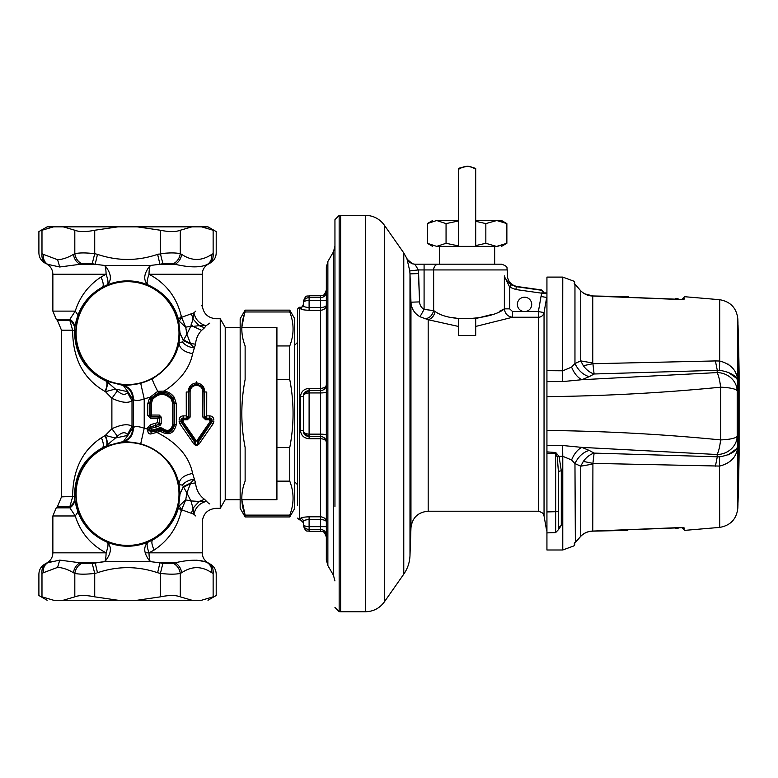 <?xml version="1.0" encoding="UTF-8"?>
<svg xmlns="http://www.w3.org/2000/svg" width="778" height="778" viewBox="0 0 778 778"><rect width="100%" height="100%" fill="white"/><g stroke="black" fill="none" stroke-linecap="round" stroke-linejoin="round"><path stroke-width="1.17" d="M152.216 378.264A51.445 51.445 0 0 1 82.41 357.783A51.445 51.445 0 0 1 102.891 287.967A51.445 51.445 0 0 1 172.697 308.458A51.445 51.445 0 0 1 152.216 378.264M152.216 539.125A51.445 51.445 0 0 1 82.41 518.644A51.445 51.445 0 0 1 102.891 448.828A51.445 51.445 0 0 1 172.697 469.309A51.445 51.445 0 0 1 152.216 539.125M225.221 489.177L225.221 327.373L220.242 318.756L220.242 508.335L225.221 499.719L225.221 489.177M276.919 489.177L276.919 327.373L241.841 327.373L245.128 310.14L289.756 310.14L289.756 311.978C294.152 323.298 294.152 334.628 289.756 345.957C294.152 334.628 294.152 323.298 289.756 311.978L245.128 311.978C240.733 323.298 240.733 334.628 245.128 345.957L245.128 379.557C240.733 402.216 240.733 424.876 245.128 447.535L245.128 481.135C240.733 492.464 240.733 503.794 245.128 515.124L241.841 499.719L276.919 499.719L276.919 489.177M201.619 330.358L193.051 326.42L199.061 325.661L204.546 327.762L201.619 330.358C198.059 333.986 196.027 338.595 195.531 344.197L192.623 353.64C189.832 368.004 180.321 380.491 164.09 391.081C168.427 391.781 171.841 393.911 174.35 397.48L176.285 403.743L176.285 424.574C173.932 433.735 168.632 435.972 160.375 431.275L160.394 429.709L161.085 429.845C168.029 434.513 172.512 432.792 174.535 424.671L176.285 424.574M157.263 432.267L160.385 431.245L161.046 429.903L160.385 429.757L156.903 431.002L156.835 432.374C177.258 442.731 189.19 456.433 192.623 473.452L195.531 482.895C196.231 489.955 199.236 495.44 204.546 499.34L207.726 502.53M209.788 503.959L208.348 502.967M207.726 324.562L209.778 323.142M176.285 403.743L174.525 403.656L173.008 398.229C170.839 394.942 167.795 392.958 163.876 392.277L158.372 392.948L151.117 398.093L151.642 398.754C158.566 391.694 165.481 391.694 172.405 398.754L174.35 397.48M163.876 392.277L164.07 391.081L157.749 391.324L149.697 397.48L147.762 403.743L147.771 415.52L150.757 418.574L157.623 418.574L157.613 422.649L150.387 424.681L147.752 427.696L147.752 429.135L144.212 428.26C138.708 426.305 135.109 426.081 133.417 427.579L133.417 399.513C135.46 401.001 139.058 400.767 144.212 398.842L149.794 397.334L151.127 398.103M171.403 399.357L172.716 403.636L174.525 403.656L174.535 424.671L174.029 424.632L174.029 403.704L172.405 398.754L171.403 399.357C165.15 392.802 158.897 392.802 152.644 399.357L151.331 403.636L150.018 403.704L151.642 398.754L152.644 399.357M172.716 403.636L172.716 424.7L174.029 424.632C171.744 431.858 167.513 433.258 161.338 428.804L161.046 429.903M160.394 429.709L160.618 428.561L151.593 431.177L150.981 432.053L156.475 431.109L156.835 432.374L151.117 433.9C149.23 434.28 148.112 433.268 147.742 430.876L147.752 429.155L149.493 429.291L149.571 430.73L147.742 430.876M74.542 330.728L72.626 330.212L69.874 320.458C73.161 322.753 74.746 325.729 74.649 329.395L74.542 330.728C74.698 354.233 85.172 370.999 105.983 381.026L106.479 381.259C107.86 382.669 107.529 386.141 105.468 391.665L105.156 391.499C107.238 385.82 107.51 382.329 105.983 381.026L121.533 385.022C128.924 386.647 132.717 391.46 132.902 399.493L133.417 399.513C133.213 391.441 129.391 386.617 121.942 385.042C124.879 385.713 131.142 385.149 140.721 383.36L144.212 398.842L144.212 428.26L140.721 443.732C162.398 451.405 175.176 465.04 179.057 484.626C179.183 478.878 183.705 475.154 192.623 473.452M78.004 512.041L75.252 515.97L52.865 515.97L56.23 507.849L69.894 507.849L75.252 515.97C80.455 532.453 90.734 544.736 106.08 552.837C108.171 546.983 108.55 543.452 107.238 542.247L107.238 542.247C92.883 535.838 83.139 525.763 78.004 512.041C75.981 505.875 74.902 501.431 74.766 498.698C74.931 502.452 73.307 505.505 69.894 507.849L69.874 506.634L57.446 506.634L61.491 496.879L74.542 496.364L74.649 497.706C74.746 501.363 73.161 504.339 69.874 506.634L72.626 496.879C72.714 470.126 82.303 450.413 101.393 437.761L105.156 435.592C107.238 441.272 107.51 444.763 105.983 446.066L102.346 447.846C103.951 446.407 103.63 443.042 101.393 437.761M165.656 253.171L157.623 254.357C137.58 261.136 117.536 261.136 97.483 254.357L95.179 264.306L104.874 265.473A11.485 3.307 -90 0 1 106.08 274.255L101.004 277.046C88.439 285.302 79.852 296.661 75.252 311.122L69.894 319.252L69.874 320.458L57.446 320.458L56.23 319.252L69.894 319.252C73.307 321.596 74.931 324.64 74.766 328.394L74.649 329.395M156.475 431.109L156.417 428.931L151.321 430.185L151.593 431.177L150.018 430.078L151.321 430.185L151.331 428.27L150.018 428.172L149.571 430.73L150.981 432.053L151.117 433.9M74.542 496.364C74.649 474.366 83.917 458.193 102.346 447.846L102.385 447.827M56.23 319.252L52.865 311.122L75.252 311.122L78.004 315.061C75.981 321.217 74.902 325.661 74.766 328.394M43.364 254.357L57.591 259.716C62.678 259.424 67.958 257.644 73.433 254.357C74.095 258.811 76.283 262.128 79.978 264.306L59.731 266.99L47.604 264.306C44.404 262.128 42.994 258.811 43.364 254.357L41.983 253.686C41.574 258.16 42.985 261.476 46.203 263.635C44.132 262.624 44.132 262.624 46.203 263.635C44.132 262.624 44.132 262.624 46.203 263.635M158.819 254.066L157.623 254.357L159.937 264.306L150.232 265.463M207.502 264.306C210.702 262.128 212.112 258.811 211.742 254.357L213.133 253.686C217.218 252.675 217.218 252.675 213.133 253.686L211.742 254.357C201.726 261.136 191.699 261.136 181.673 254.357L181.673 254.357C181.011 258.811 178.823 262.128 175.128 264.306L159.937 264.306L162.874 263.635L173.582 263.635L175.128 264.306C190.095 267.71 200.889 267.71 207.502 264.306L208.903 263.635L207.979 264.306C204.293 266.601 202.377 269.917 202.241 274.255L149.026 274.255A11.485 3.307 -90 0 1 150.203 265.473M104.894 265.473L150.232 265.473M208.903 263.635C210.974 262.624 210.974 262.624 208.903 263.635C212.131 261.476 213.532 258.16 213.133 253.686L213.133 230.249C217.208 232.019 217.208 232.019 213.133 230.249L201.512 226.836L191.913 226.836L180.292 230.249L180.292 253.686C179.582 258.16 177.345 261.476 173.582 263.635L162.874 263.635L160.394 253.686C169.069 252.675 175.702 252.675 180.292 253.686C179.582 258.16 177.345 261.476 173.582 263.635M150.203 265.463C143.804 273.457 143.026 279.924 147.878 284.845C146.556 283.639 146.935 280.109 149.026 274.255C166.045 283.338 176.81 297.381 181.323 316.383L178.502 319.379C173.961 303.498 163.75 291.983 147.878 284.845L147.839 284.836C134.847 279.584 121.319 279.584 107.267 284.836M155.123 423.524L155.59 425.469L159.373 424.175L155.629 425.605L155.97 427.122L151.331 428.27L150.844 426.645L155.59 425.469L150.981 426.733L150.018 428.172L147.752 427.696M150.387 424.681L150.844 426.645L149.502 427.822L149.493 429.291M195.764 311.122L193.907 312.844L181.585 317.317L185.718 327.188L190.873 326.186L186.876 334.2L185.718 327.198L179.212 321.178L178.502 319.379L180.039 333.276L183.423 340.55L190.717 344.09L186.876 334.2L182.431 342.019L179.057 342.466C176.46 357.151 167.591 369.239 152.469 378.721L140.721 383.36M140.721 443.732C131.142 441.943 124.879 441.389 121.942 442.05C129.391 440.474 133.213 435.651 133.417 427.579L132.007 426.315C128.039 423.631 121.329 424.438 111.886 428.756L105.156 435.592M159.14 424.059L159.373 423.388L161.182 423.709L161.182 417.057L159.247 415.053L159.869 417.027L159.315 417.572L158.673 416.94L150.757 416.94L150.757 418.574M147.771 415.52L149.532 415.54L150.757 416.94L151.34 416.347L159.247 416.347L158.722 416.891L159.383 417.533L159.364 423.388L157.613 422.649L159.023 423.961M158.673 416.94L157.623 418.574L159.315 417.572M149.697 397.48L151.039 398.229L149.522 403.656L150.018 403.704L150.018 415.044L149.532 415.54L149.522 403.656L147.762 403.743M104.904 265.463C111.303 273.467 112.081 279.924 107.238 284.845C120.785 279.545 134.331 279.545 147.878 284.845M52.865 311.122L52.865 274.255L106.08 274.255C108.171 280.109 108.55 283.639 107.238 284.845L102.424 287.121C90.676 293.695 82.536 303.012 78.004 315.061M156.417 428.931L160.112 427.589L161.338 428.804L162.31 428.172C167.426 431.965 170.897 430.808 172.716 424.7M89.46 573.931L94.722 573.405L92.232 563.457L81.525 563.457L92.232 563.457L104.904 561.628L150.203 561.628L159.937 562.786L175.128 562.786L173.582 563.457L162.874 563.457L159.937 562.786L157.623 572.734C137.58 565.966 117.527 565.966 97.483 572.734L95.179 562.786L104.874 561.619C111.303 553.635 112.081 547.177 107.238 542.247C120.785 547.547 134.331 547.547 147.878 542.247C143.026 547.177 143.804 553.635 150.203 561.628A11.485 3.307 -90 0 1 149.026 552.837L202.241 552.837C202.377 557.174 204.293 560.491 207.979 562.786L210.459 564.215C214.144 566.51 216.06 569.827 216.206 574.164L216.206 595.51L207.979 600.256M59.731 560.111L57.591 567.386L43.364 572.734C42.994 568.29 44.404 564.974 47.604 562.786L59.731 560.111L79.978 562.786L95.179 562.786M47.769 562.727L51.679 561.385M203.428 561.385L196.678 560.17M180.214 573.425L181.673 572.734C191.699 565.966 201.726 565.966 211.742 572.734L211.742 572.734C212.112 568.29 210.702 564.974 207.502 562.786L208.903 563.457C210.974 564.468 210.974 564.468 208.903 563.457C210.974 564.468 210.974 564.468 208.903 563.457L207.502 562.786C200.889 559.382 190.095 559.382 175.128 562.786C178.823 564.974 181.011 568.29 181.673 572.734L180.292 573.405C179.582 568.942 177.345 565.616 173.582 563.457L162.874 563.457L160.394 573.405L162.874 563.457M74.766 498.698L74.649 497.706M180.292 230.249C175.702 232.019 169.069 232.019 160.394 230.249L137.152 226.836L117.955 226.836L94.722 230.249C86.047 232.019 79.405 232.019 74.814 230.249L74.814 253.686L73.433 254.357L74.814 253.686C79.405 252.675 86.037 252.675 94.722 253.686L92.232 263.635L81.525 263.635L92.232 263.635L95.179 264.306L79.988 264.306L81.525 263.635C77.761 261.476 75.524 258.16 74.814 253.686C75.524 258.16 77.761 261.476 81.525 263.635M161.182 417.057L159.869 417.027L159.373 424.175L160.064 425.517L161.182 423.709M159.247 415.053L150.018 415.044L151.34 416.347L151.331 403.636M190.717 483.012L186.866 492.912L182.431 485.083C185.174 481.815 189.073 479.841 194.14 479.19L190.717 483.002L183.423 486.551L180.039 493.816L178.502 507.713C174.457 521.824 165.85 532.58 152.683 539.971L147.878 542.247C146.556 543.452 146.935 546.983 149.026 552.837L154.102 550.056C168.213 540.7 177.287 527.591 181.323 510.708L181.585 509.775L191.417 513.324L193.907 514.248L195.764 515.97M155.97 427.122L160.064 425.517M162.31 428.172L160.112 427.589M106.08 552.837L62.016 552.837L106.08 552.837A11.485 3.307 -90 0 1 104.904 561.628M46.203 563.457L47.604 562.786L46.203 563.457C44.132 564.468 44.132 564.468 46.203 563.457C42.985 565.616 41.574 568.942 41.983 573.405C37.889 574.417 37.889 574.417 41.983 573.405L43.364 572.734L41.983 573.405L41.983 596.843C37.898 595.073 37.898 595.073 41.983 596.843L53.594 600.256L63.193 600.256L74.814 596.843L74.814 573.405C75.524 568.942 77.761 565.616 81.525 563.457L79.988 562.786C76.283 564.974 74.095 568.29 73.433 572.734L74.814 573.405C75.524 568.942 77.761 565.616 81.525 563.457M97.483 254.357L94.722 253.686L94.401 254.96M161.046 256.302L162.874 263.635M41.983 253.686C37.889 252.675 37.889 252.675 41.983 253.686L41.983 230.249C37.898 232.019 37.898 232.019 41.983 230.249L53.594 226.836L47.127 226.836L38.9 231.581L38.9 252.928C39.046 257.265 40.962 260.581 44.647 262.876L47.604 264.306M211.742 572.734L213.133 573.405C217.218 574.417 217.218 574.417 213.133 573.405C213.532 568.942 212.131 565.616 208.903 563.457M74.814 596.843C79.405 595.073 86.047 595.073 94.722 596.843L117.955 600.256L137.152 600.256L160.394 596.843C169.069 595.073 175.702 595.073 180.292 596.843L180.292 573.405C175.702 574.417 169.069 574.417 160.394 573.405L157.623 572.734M180.292 573.405C179.582 568.942 177.345 565.616 173.582 563.457M94.722 596.843L94.722 573.405C86.037 574.417 79.405 574.417 74.814 573.405M208.348 324.134L206.141 325.642M201.385 305.783L202.241 304.966L202.241 274.255M191.106 324.251L193.051 326.42L190.882 326.176L192.973 318.99L199.051 325.661L206.092 325.632C199.567 323.93 195.511 319.67 193.907 312.844L193.032 318.892L191.417 313.767M179.222 321.178L181.585 317.317L181.323 316.383M180.039 333.276L179.057 342.466C179.183 348.223 183.705 351.948 192.623 353.64M183.423 339.772L190.406 343.477L195.531 344.197M190.717 344.08L194.14 347.902C189.073 347.251 185.174 345.286 182.431 341.999M192.973 318.98L199.149 325.642M206.17 325.632L204.546 327.762M181.323 510.708L178.502 507.713L179.212 505.914L185.689 499.894L190.892 500.915L193.032 508.199L199.149 501.45L206.17 501.47C199.596 503.133 195.511 507.392 193.917 514.258L193.032 508.199L191.417 513.324M183.423 487.32L190.406 483.615L195.531 482.895M179.222 505.914L181.585 509.775L185.718 499.914L186.866 492.912L190.892 500.915L199.061 501.431L204.546 499.34M182.412 485.083L179.057 484.626L180.039 493.816M199.149 501.45L192.973 508.112M61.491 496.879L61.491 330.212L72.626 330.212C72.743 358.804 83.596 379.236 105.156 391.499M127.407 392.55C125.219 395.428 121.874 394.874 117.381 390.867L115.368 389.049L105.468 391.665L111.886 398.336C121.28 402.625 127.991 403.432 132.007 400.777L127.407 392.55L127.913 391.733L132.814 399.503C132.6 392.666 129.469 388.037 123.391 385.596L121.942 385.042M123.391 385.596L127.903 391.733L115.377 389.029L106.479 381.259M117.381 436.225L115.358 438.053L127.903 435.349L127.407 434.542C125.219 431.664 121.874 432.228 117.381 436.225L111.886 428.756L111.886 398.336L117.381 390.867M132.902 399.493L132.007 400.777L132.007 426.315L127.407 434.542M121.942 442.05L121.533 442.069C128.924 440.455 132.717 435.631 132.902 427.599M127.913 435.359L132.814 427.599C132.6 434.425 129.469 439.064 123.391 441.496L105.983 446.066L115.377 438.063L105.468 435.437C107.529 440.951 107.86 444.423 106.479 445.833M127.903 435.349L123.391 441.496M102.745 448.556A51.756 51.756 0 0 1 172.979 469.163A51.756 51.756 0 0 1 152.371 539.397A51.756 51.756 0 0 1 82.137 518.79A51.756 51.756 0 0 1 102.745 448.556M152.371 378.536A51.756 51.756 0 0 1 82.137 357.929A51.756 51.756 0 0 1 102.745 287.695A51.756 51.756 0 0 1 172.979 308.302A51.756 51.756 0 0 1 152.371 378.536M180.292 596.843L191.913 600.256L201.512 600.256L213.133 596.843C217.208 595.073 217.208 595.073 213.133 596.843L213.133 573.405M74.814 230.249L63.193 226.836L53.594 226.836M207.979 264.306L210.459 262.876C214.144 260.581 216.06 257.265 216.206 252.928L216.206 231.581L207.979 226.836L201.512 226.836M117.955 226.836L63.193 226.836M191.913 226.836L137.152 226.836M191.913 600.256L137.152 600.256M201.512 600.256C210.128 600.256 210.128 600.256 201.512 600.256M53.594 600.256C44.978 600.256 44.978 600.256 53.594 600.256M117.955 600.256L63.193 600.256M205.82 418.107L204.507 416.784L206.705 415.89L209.535 415.89L209.36 418.331L211.684 420.091C211.908 418.457 211.188 417.815 209.535 418.156L205.8 418.156L206.705 415.89L206.744 392.054L204.186 391.908C203.642 387.405 201.074 384.935 196.494 384.497L196.494 381.638M211.694 420.091L213.882 420.013C213.6 417.348 212.151 415.977 209.535 415.89M211.684 420.091L211.694 421.452L213.892 421.365L213.172 423.679L210.974 422.435L211.373 421.326L210.05 421.375L209.36 419.76L205.625 419.76L205.625 418.331L209.36 418.331L209.36 419.76M210.05 420.431L211.373 420.392L211.451 422.619L197.845 442.945L199.343 443.645L213.172 423.679M210.05 421.375L210.974 422.435L197.855 441.038L195.132 441.038L182.013 422.435L181.537 422.619L195.142 442.945C196.046 445.016 196.941 445.016 197.836 442.954L197.855 441.038L195.132 441.038L195.142 442.945L193.644 443.645C195.541 445.989 197.437 445.989 199.343 443.645M193.644 443.645L179.815 423.679L179.096 421.365L181.293 421.452L181.537 422.619L179.815 423.679M181.293 420.091C181.079 418.457 181.799 417.815 183.452 418.156L183.452 415.89C180.836 415.977 179.387 417.348 179.105 420.013L181.293 420.091L181.293 421.452M187.362 418.331L187.362 419.76L190.114 417.105L188.791 417.076L187.362 418.331L183.452 418.156L187.187 418.156L186.282 415.89L186.243 392.054L188.801 391.908L188.791 417.076L188.402 391.83C188.471 386.647 191.164 383.661 196.494 382.873C201.823 383.661 204.517 386.647 204.585 391.83L204.507 416.784M183.452 415.89L186.282 415.89L188.48 416.784L187.167 418.107M196.037 440.562L183.044 421.764L183.627 418.331L181.303 420.091M190.095 391.772L188.801 391.908C189.346 387.405 191.913 384.935 196.494 384.497L196.494 385.314C192.545 385.742 190.416 387.901 190.095 391.772L190.114 417.105M196.494 385.314C200.442 385.742 202.572 387.901 202.893 391.772L204.186 391.908L204.478 416.804M196.951 440.562L209.943 421.764M182.937 420.431L181.614 420.392L181.614 421.326L182.013 422.435L183.044 421.764M181.614 421.326L182.927 421.375M205.625 418.331L204.196 417.076L202.873 417.105L202.893 391.772M202.873 417.105L205.625 419.76M326.332 521.805L326.332 435.165A5.747 1.002 0 0 0 320.585 434.153L320.585 531.316C322.238 532.415 323.551 529.166 326.332 537.063M301.572 308.38A2.869 2.84 180 0 1 300.473 308.594C300.979 309.527 303.858 310.091 309.099 310.286L320.585 310.286C324.163 309.907 326.079 308.234 326.332 305.268L326.332 384.818A5.747 5.747 0 0 1 320.585 390.566L320.585 392.939A5.747 1.002 0 0 0 326.332 391.927L326.332 305.268C326.079 306.581 324.163 307.329 320.585 307.495L320.585 390.566L309.099 390.566L309.099 436.526C305.628 435.845 303.848 434.639 303.76 432.918L309.099 436.526L320.585 436.526A5.747 5.747 0 0 1 326.332 442.274L326.332 442.274C326.079 440.154 324.163 438.967 320.585 438.724L309.099 438.724L309.099 436.526M326.332 291.935A5.747 5.66 0 0 1 320.585 297.595L320.585 300.425L326.332 300.425L326.332 267.253L326.332 559.839L327.869 565.587L333.412 575.175L334.948 580.923M297.604 505.301L297.604 308.992L299.326 307.261L299.326 519.83L300.473 519.83L303.352 522.699L303.352 521.328A2.869 2.84 0 0 0 303.342 521.172L303.352 522.699M324.718 438.277L322.851 436.993L324.718 438.277M326.332 526.677L309.099 526.677L309.099 516.806L320.585 516.806C324.163 517.185 326.079 518.868 326.332 521.824L326.332 521.824C326.079 520.511 324.163 519.772 320.585 519.597L309.099 519.597C305.598 519.801 303.683 520.375 303.352 521.328L303.352 525.578C306.085 533.426 307.398 530.217 309.099 531.316L309.099 529.497C305.501 529.108 303.585 527.348 303.352 524.236L303.352 524.236C303.585 525.685 305.501 526.492 309.099 526.677L309.099 529.497L320.585 529.497A5.747 5.66 0 0 1 326.332 535.157M325.914 386.958L325.379 387.998M324.718 388.815L322.851 390.099M326.332 384.818C326.079 386.938 324.163 388.125 320.585 388.378L309.099 388.378L309.099 390.566C305.628 391.246 303.848 392.452 303.76 394.183L309.099 390.566L306.678 391.101M303.78 432.947L303.352 430.934M320.585 295.776L309.099 295.776L309.099 307.495L320.585 307.495L320.585 300.425L309.099 300.425C305.501 300.6 303.585 301.417 303.352 302.856L303.352 302.856C303.585 299.744 305.501 297.993 309.099 297.595L320.585 297.595L320.585 295.776C322.17 294.745 323.59 297.848 326.332 290.029M309.099 295.776C307.398 296.875 306.085 293.666 303.352 301.524L303.352 305.773C303.683 306.717 305.598 307.3 309.099 307.495L309.099 310.286M304.947 392.336L303.352 396.313L300.473 396.77L300.473 430.331L303.352 430.779L303.352 396.313L303.76 432.918M303.799 433.015L303.352 430.779C303.585 432.753 305.501 433.881 309.099 434.153L320.585 434.153L320.585 392.939L309.099 392.939C305.501 393.211 303.585 394.339 303.352 396.313L303.76 394.183M303.128 520.249L303.342 521.172A2.869 2.84 0 0 0 300.473 518.498L301.572 518.712M309.099 516.806C303.858 517 300.979 517.565 300.473 518.498L300.473 519.83M303.352 524.236L303.352 521.318M299.326 307.261L300.473 307.261L300.473 308.594L303.352 305.764L303.352 302.749M303.352 305.773L303.342 305.919A2.869 2.84 180 0 1 303.128 306.843M304.947 434.756L306.678 435.991M300.473 430.331C300.979 435.427 303.858 438.218 309.099 438.724M309.099 388.378C303.858 388.874 300.979 391.674 300.473 396.77M458.466 326.439L428.182 319.729L420.003 316.753C414.402 313.495 411.387 308.642 410.959 302.195L410.784 297.07M428.182 511.214L428.182 319.729C431.878 318.659 434.163 315.897 435.048 311.443C451.969 323.93 494.186 318.153 504.358 308.856L504.358 275.976C508.267 274.887 508.267 274.887 504.358 275.976C505.185 278.884 507.489 281.831 511.272 284.816L516.291 286.703L515.892 289.542L542.091 293.238L544.337 293.18L542.392 291.108L541.021 296.476L546.671 297.468L544.046 312.571L544.046 515.96C543.19 515.231 545.592 513.577 538.386 511.214L428.182 511.214C417.99 512.148 412.252 517.691 410.959 527.844L409.987 555.589L409.987 273.875L410.959 302.195L419.566 301.903L418.321 269.927L433.647 269.927L424.088 269.927L424.088 264.18L438.422 264.18L414.878 264.18L418.321 269.927L409.763 270.929L409.987 273.875L418.603 273.574L419.566 301.903C419.77 305.19 421.277 307.689 424.088 309.391L424.088 269.927M412.408 263.81L414.849 264.18L412.408 263.81L407.011 259.064L409.763 270.929M435.048 311.443L433.647 310.607L424.088 309.391C421.277 307.689 419.77 305.19 419.566 301.903M420.003 316.753L424.088 309.391M458.466 245.906L446.057 243.29L436.682 246.373L439.502 246.373L439.502 264.18L438.422 264.18L501.547 264.18L494.662 264.18L494.662 246.373L497.482 246.373L506.867 243.29L496.772 246.363M424.088 264.18L415.063 264.18M414.849 264.18L415.034 264.18C416.386 264.705 407.973 263.402 407.157 258.986L403.772 252.938L384.313 225.143L384.313 601.948L403.772 574.154L403.772 252.938M410.667 270.822L414.655 270.355M424.778 318.776C429.291 318.397 432.247 315.674 433.647 310.607L433.647 269.927A5.747 4.775 -90 0 1 438.422 264.18M538.386 511.214L538.386 317.249L512.585 317.249L475.698 326.439M541.021 296.476L538.386 311.579L538.386 317.249A5.747 5.66 0 0 0 544.046 312.571L538.386 311.579L524.528 311.579A7.177 7.177 0 0 0 531.714 304.392A7.177 7.177 0 0 0 524.528 297.215A7.177 7.177 0 0 0 517.351 304.392A7.177 7.177 0 0 0 524.528 311.57L512.585 311.579L512.585 317.249C507.752 316.617 505.01 313.816 504.358 308.856L499.301 311.356M491.852 314.468L475.698 318.572M475.698 318.562L475.698 335.415L458.466 335.415L458.466 318.572L452.018 317.395M512.585 311.579L509.687 308.856L504.358 308.856L504.484 275.947M505.535 278.485L509.687 287.17L515.892 289.542M509.687 308.856L509.687 287.17L511.272 284.816L516.291 286.703L541.712 290.291L527.572 288.298M508.763 282.754L511.185 284.748M542.392 291.098L541.712 289.97L517.185 286.528C511.068 285.186 507.771 281.393 507.295 275.149L507.295 269.927C506.196 268.225 509.405 266.912 501.547 264.18M546.934 296.457L546.934 531.86M544.629 293.51L546.934 293.646L544.639 293.51L541.712 289.97M339.159 318.572L339.159 215.438L340.647 215.35L340.647 611.751L339.159 611.654L339.159 318.572M334.948 506.507L334.948 219.659L339.159 215.438M289.756 310.14L294.736 318.756L294.736 508.335L289.756 516.952L289.756 515.124C294.152 503.794 294.152 492.464 289.756 481.135C294.152 492.464 294.152 503.794 289.756 515.124L245.128 515.124L245.128 516.952L240.159 508.335L240.159 318.756L245.128 310.14M276.919 481.135L289.756 481.135L289.756 447.535C294.152 424.876 294.152 402.216 289.756 379.557C294.152 402.216 294.152 424.876 289.756 447.535L276.919 447.535M276.919 379.557L289.756 379.557L289.756 345.957L276.919 345.957M678.649 527.727L677.92 528.447L677.92 527.776M677.92 299.316L677.92 298.645L675.625 298.645L675.625 299.16M677.92 528.447L675.625 528.447L675.625 527.931M737.952 502.374L737.952 324.727M738.021 502.335A2872.483 2872.483 0 0 0 739.1 454.663L739.1 393.833A2872.483 1377.148 180 0 0 738.711 383.583L738.711 393.474A2872.483 920.131 180 0 1 738.779 394.456L738.604 394.456M738.711 383.583L738.653 392.589A2872.483 921.064 180 0 0 738.585 391.655L738.672 408.139L738.779 394.456M737.952 369.91A2872.483 1377.148 180 0 0 737.836 368.247L737.836 319.048A2872.483 2872.483 0 0 1 737.952 322.539L737.952 504.562A2872.483 2872.483 0 0 1 737.836 508.044L737.836 444.753C737.583 455.859 731.534 462.968 719.699 466.071L592.914 463.377L592.758 531.073L679.252 527.61C682.617 527.484 684.436 527.747 684.718 528.388L684.689 528.281M684.212 527.97L682.87 527.717M736.231 448.994L727.965 454.994M727.965 372.108L736.231 378.098M736.649 375.317L735.871 373.255M732.983 368.471L727.965 363.978M684.718 298.703C684.718 296.058 684.718 296.058 684.718 298.703C684.436 299.345 682.617 299.608 679.252 299.481L592.758 296.019C588.051 295.893 584.045 294.152 580.728 290.807L574.125 283.095C573.882 280.586 573.882 280.586 574.125 283.095L575.36 284.836M546.934 430.458C605.517 431.119 663.42 434.27 720.642 439.91C719.786 446.805 718.6 451.678 717.102 454.517L581.856 447.379C577.587 449.558 574.164 453.749 571.587 459.973L574.961 463.562C578.239 456.705 582.975 452.319 589.179 450.404L581.856 447.379L562.63 445.502L562.776 456.307L559.051 456.336L555.745 452.533L546.934 451.882L546.934 370.668L562.776 370.785L571.587 367.119L574.961 363.53L580.728 360.895L592.758 363.015L592.914 363.725L583.325 365.689C586.388 369.9 589.977 372.662 594.1 373.985L592.914 363.725L715.4 360.934L717.287 370.289L719.475 370.231C731.388 372.37 737.515 376.406 737.836 382.338L737.836 368.247M584.745 293.831L592.758 295.951C588.071 295.834 584.074 294.103 580.748 290.787L580.728 360.895L583.325 365.689M546.934 373.887L546.934 277.104L562.776 277.104L573.94 281.208L574.845 282.949M546.934 451.901L546.934 511.914L558.429 511.642L558.429 471.974M562.776 456.326L562.776 549.988L546.934 549.988L546.934 532.891L555.657 532.59L555.657 453.739L557.301 457.046L558.429 472.11L558.429 527.747L561.298 525.393L558.429 529.701L558.429 511.642M546.934 532.804L546.934 511.914M558.429 472.11A2.869 1.206 180 0 1 561.298 470.894L559.051 456.346L557.301 457.046M555.745 452.533L555.657 453.739L546.934 453.185M562.63 445.502L546.934 445.463L546.934 381.628L562.63 381.59L581.856 379.713L717.102 372.584C718.6 375.424 719.786 380.286 720.642 387.191C663.44 392.822 605.537 395.973 546.934 396.644M558.429 529.643L555.657 532.59M571.587 459.973L562.776 456.307M575 542.305C574.786 544.756 574.786 544.756 575 542.305L574.125 543.997C573.882 546.506 573.882 546.506 574.125 543.997L580.748 536.314L580.728 466.197L592.758 464.077M575.36 542.256L574.961 463.562L580.728 466.197L583.325 461.403L592.914 463.377L594.11 453.107C589.987 454.43 586.388 457.192 583.325 461.403M592.758 531.073L592.758 531.073C588.051 531.199 584.045 532.94 580.728 536.285M589.179 450.404L594.1 453.117M594.11 453.107L719.475 456.861C731.388 454.722 737.515 450.686 737.836 444.753L737.194 436.098A20.111 4.036 0 0 1 720.642 439.91L720.642 387.191A20.111 4.036 0 0 1 737.194 391.003L737.836 382.338C737.583 371.232 731.534 364.133 719.699 361.021L719.475 370.231M562.776 277.104L562.63 381.59M574.961 284.33L574.961 363.53C578.239 370.386 582.975 374.782 589.179 376.688L594.1 373.985L717.287 370.289A2851.691 1091.291 0 0 1 717.102 372.584L717.102 372.584A20.111 18.565 -175.2 0 1 737.194 391.003L737.194 436.098A20.111 18.565 -4.8 0 1 717.102 454.517L717.287 456.803L715.4 466.158M571.587 367.119C574.164 373.343 577.587 377.534 581.856 379.713L589.179 376.688M715.4 360.934L719.699 361.021L719.699 299.705L684.718 296.719L681.946 299.297M737.836 382.338L737.836 444.753M719.475 456.861L719.699 527.396L684.718 530.372L681.946 527.581M589.16 531.569L592.758 531.141C588.071 531.267 584.074 532.988 580.748 536.314L575.195 542.529M684.533 528.398L682.86 527.795M574.125 283.095L575 284.787C574.786 282.336 574.786 282.336 575 284.787M681.946 299.413L592.758 295.951L628.439 296.729M682.86 299.297L684.533 298.694M436.682 246.373L427.297 243.29L427.297 223.597L436.682 220.514L446.057 223.597L458.466 220.981M432.617 246.373L427.297 243.29M496.354 246.373L485.842 243.29L475.698 245.585M501.547 246.373L506.867 243.29L506.867 223.597L496.782 220.524L485.842 223.597L485.842 243.29M497.628 220.514L506.867 223.597L501.557 220.514L498.435 220.514M446.057 243.29L446.057 223.597M458.466 220.514L436.536 220.514M432.607 220.514L427.297 223.597M485.842 223.597L475.698 221.302M436.682 220.514L437.392 220.514M475.698 220.514L496.354 220.514M439.502 246.373L494.662 246.373M468.23 166.278L475.698 168.388L474.765 168.777C469.922 165.5 464.894 165.5 459.681 168.777L458.913 169.011L458.466 168.32L467.384 166.249M475.698 168.388L474.765 168.777M171.705 467.072A51.708 51.708 0 0 1 154.452 538.133A51.708 51.708 0 0 1 83.402 520.881A51.708 51.708 0 0 1 100.654 449.82A51.708 51.708 0 0 1 171.705 467.072M126.337 281.432A51.708 51.708 0 0 1 179.241 331.895A51.708 51.708 0 0 1 128.778 384.809A51.708 51.708 0 0 1 75.865 334.336A51.708 51.708 0 0 1 126.337 281.432M193.1 274.255L149.026 274.255M158.372 392.948L157.749 391.324C153.927 384.108 152.167 379.907 152.469 378.721M193.1 552.837L145.136 552.837M52.865 515.97L52.865 552.837L62.016 552.837M101.004 277.046C103.377 282.395 103.853 285.759 102.424 287.121M52.865 552.837C52.729 557.174 50.813 560.491 47.127 562.786L47.604 562.786M57.591 259.716L59.731 266.99M181.673 254.357L180.292 253.686M152.683 539.971C151.263 541.332 151.729 544.697 154.102 550.056M94.722 573.405L96.287 573.026M57.591 567.386C62.678 567.668 67.958 569.457 73.433 572.734M160.394 596.843L160.394 573.405M94.722 230.249L94.722 253.686M160.394 230.249L160.394 253.686M187.362 419.76L183.627 419.76M327.869 565.587L327.869 261.515L333.412 251.916L333.412 575.175M326.322 442.069L326.332 442.274A5.747 5.747 0 0 0 320.585 436.526M410.959 527.844L410.959 302.195L409.987 273.875M384.313 601.948C379.635 608.279 373.352 611.547 365.485 611.751L365.485 215.35C373.352 215.545 379.635 218.812 384.313 225.143M433.647 310.607L433.647 269.927L507.295 269.927M738.653 382.29A2872.483 1377.148 180 0 0 738.021 370.98M739.1 454.663L739.1 372.429A2872.483 2872.483 0 0 0 738.021 324.757M739.1 445.113L739.1 432.597M684.718 528.388C684.718 531.034 684.718 531.034 684.718 528.388M592.758 363.015L592.758 296.019M561.298 525.393L561.298 470.894M240.159 327.373L225.221 327.373M240.159 499.719L225.221 499.719M202.241 552.837L202.241 522.126C203.058 513.752 207.648 509.152 216.021 508.335L220.242 508.335M57.446 506.634L56.23 507.849M61.491 330.212L57.446 320.458M47.127 264.306C50.813 266.601 52.729 269.917 52.865 274.255M107.267 542.256C120.736 547.537 134.254 547.537 147.839 542.256M47.127 562.786L44.647 564.215C40.962 566.51 39.046 569.827 38.9 574.164L38.9 595.51L47.127 600.256M220.242 318.756L216.021 318.756C207.648 317.939 203.058 313.339 202.241 304.966M294.736 481.913L297.604 484.782M294.736 345.179L297.604 342.31M333.412 251.916L334.948 246.169M327.869 261.515L326.332 267.253M297.604 518.109L299.326 519.83M320.585 531.316L309.099 531.316M304.986 392.297L306.639 391.12M305.239 435.038L306.649 435.981M305.725 435.437L305.044 434.853M300.473 307.261C301.592 307.611 302.545 306.649 303.352 304.392M303.78 394.145L303.352 396.265M544.046 515.96L546.671 530.878M403.772 574.154C407.643 568.562 409.714 562.377 409.987 555.589M365.485 611.751L340.647 611.751M365.485 215.35L340.647 215.35M546.934 292.907L544.639 292.907M334.948 607.443L339.159 611.654M289.756 516.952L245.128 516.952M678.649 299.374L677.92 298.645M675.148 299.131L675.625 298.645M739.1 393.853L739.1 413.546M739.1 454.595L739.1 452.037M737.836 508.044C736.62 519.014 730.571 525.471 719.699 527.396M737.836 319.048C736.62 308.078 730.571 301.631 719.699 299.705M562.776 549.988L573.94 545.884L574.845 544.143M575.817 541.741L576.265 541.206M577.082 540.243L580.388 536.674M627.729 530.392L592.855 531.141M682.783 527.659L592.758 531.141M580.388 290.418L574.913 284.31M574.796 284.019L577.597 287.432M683.123 299.229L679.252 299.413M475.698 246.373L475.698 168.466M458.466 246.373L458.466 168.32"/></g></svg>
